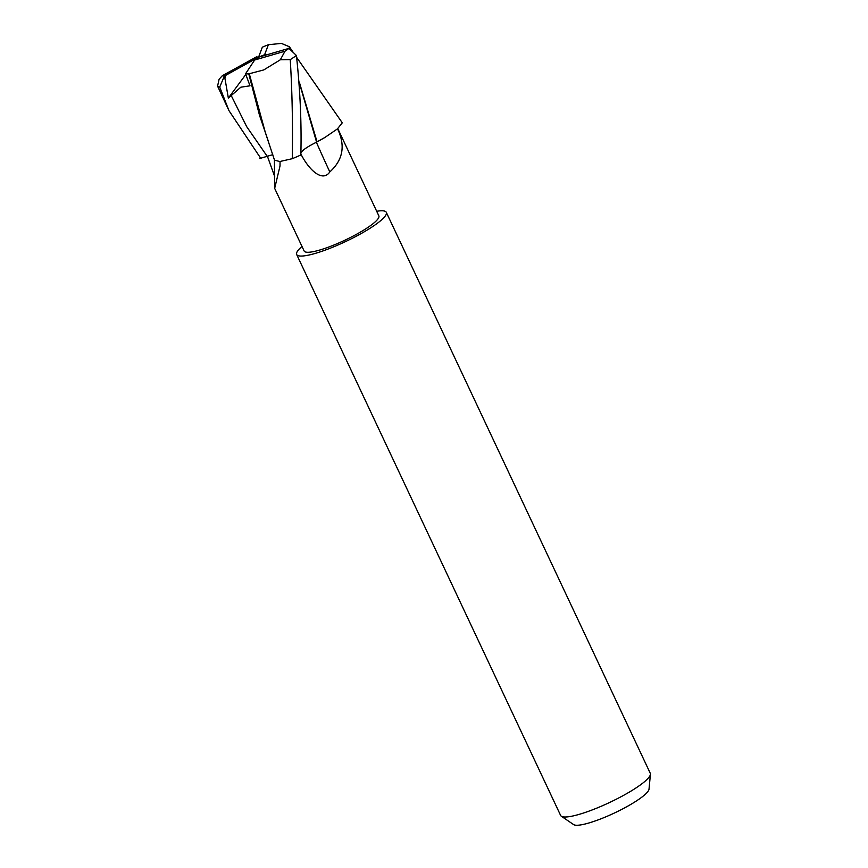 <?xml version="1.0" encoding="UTF-8"?>
<svg xmlns="http://www.w3.org/2000/svg" width="868" height="868" viewBox="0 0 868 868"><rect width="100%" height="100%" fill="white"/><g stroke="black" fill="none" stroke-linecap="round" stroke-linejoin="round"><path stroke-width="1.3" d="M280.038 161.502L280.017 165.983L274.668 188.367L304.136 250.993A41.273 7.595 -25.2 0 0 319.587 250.082A41.273 7.595 -25.2 0 0 360.003 232.331A41.273 7.595 -25.2 0 0 378.839 215.839L337.782 128.594M274.722 176.627L267.322 156.045M301.999 246.436A49.53 9.114 -25.2 0 0 296.672 254.508L560.63 815.453A49.53 9.114 -25.2 0 0 561.314 816.213L573.639 824.6A41.903 7.703 -25.2 0 0 588.743 823.027A41.903 7.703 -25.2 0 0 627.955 806.046A41.903 7.703 -25.2 0 0 649.025 789.12L650.425 774.289A49.53 9.114 -25.2 0 0 650.262 773.269L386.303 212.324A49.53 9.114 -25.2 0 0 376.69 211.282M561.314 816.213A49.53 9.114 -25.2 0 0 579.162 814.368A49.53 9.114 -25.2 0 0 625.524 794.285A49.53 9.114 -25.2 0 0 650.425 774.289M296.672 254.508A49.53 9.114 -25.2 0 0 315.203 253.423A49.53 9.114 -25.2 0 0 363.703 232.114A49.53 9.114 -25.2 0 0 386.303 212.324M316.375 142.243A614.945 226.754 -107.6 0 0 329.818 171.929C322.614 182.551 309.041 170.421 300.567 153.43A20.148 3.711 154.8 0 1 300.719 152.79M316.82 141.994A40.948 7.53 -25.2 0 0 324.838 137.502L317.059 141.842L299.286 82.015M337.489 128.735C345.627 145.542 343.066 159.94 329.818 171.929M299.351 82.894L316.592 142.135C306.719 147.072 301.435 150.815 300.762 153.376M292.266 158.692L279.778 161.535L274.505 160.135L265.326 132.457L249.29 73.737L263.763 69.928L280.321 59.783L290.248 59.621C292.19 91.303 292.863 124.33 292.266 158.692A49.53 9.114 -25.2 0 0 300.849 154.971C301.652 123.202 300.176 90.044 296.411 55.498L288.762 48.174M288.979 48.369L258.566 57.201L254.628 60.033L285.008 51.201A41.273 7.595 -25.2 0 0 288.979 48.369M289.554 48.868L289.369 46.731L281.395 43.4L268.375 44.713A41.273 7.595 -25.2 0 0 262.342 47.187L258.566 57.201L264.621 54.706L268.375 44.713M296.682 57.429L342.285 122.8L337.424 128.898L324.838 137.502M317.33 141.658L316.603 142.135L317.33 141.658M225.691 75.353L258.566 57.201L256.461 56.876L222.327 75.7L219.094 79.259L217.575 86.149L228.978 110.659L219.713 87.05L224.378 76.058L225.691 75.353L224.921 78.294L228.349 98.084L240.816 87.201L249.995 85.813L245.568 73.791M260.671 158.215L228.978 110.659M272.78 154.667L259.727 158.518M254.628 60.033L245.557 73.791L248.801 73.921L259.532 115.39L268.429 141.506M248.801 73.921L249.593 73.628M267.952 54.467L264.621 54.706M217.575 86.149A49.53 9.114 -25.2 0 0 219.713 87.05M222.327 75.7A41.273 7.595 -25.2 0 0 224.378 76.058M285.008 51.201L280.321 59.783M290.248 59.621A49.53 9.114 -25.2 0 0 296.411 55.498M228.349 98.084L245.818 74.464M231.04 95.165L246.653 126.598L267.062 156.131M224.28 76.308L224.921 78.294M274.613 188.041L274.418 159.614M289.369 46.731L292.95 51.993"/></g></svg>
